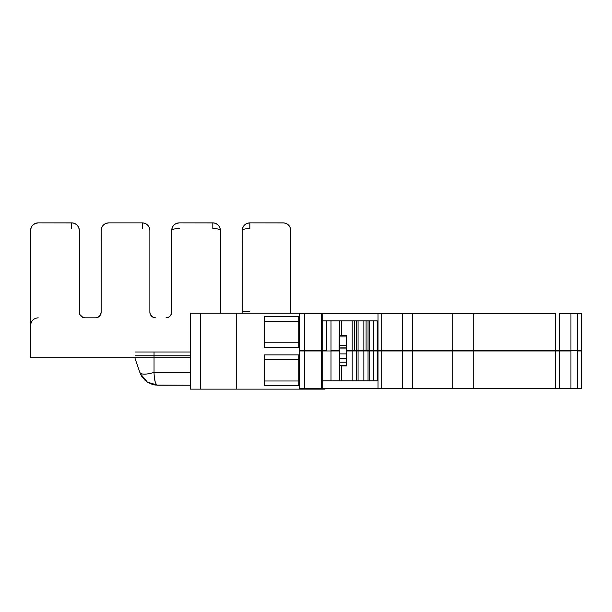 <?xml version="1.0" encoding="UTF-8"?>
<svg xmlns="http://www.w3.org/2000/svg" width="612" height="612" viewBox="0 0 612 612"><rect width="100%" height="100%" fill="white"/><g stroke="black" fill="none" stroke-linecap="round" stroke-linejoin="round"><path stroke-width="0.92" d="M324.957 389.133L324.957 388.345L324.957 389.133L190.378 389.133L190.378 313.168L190.378 389.133L200.392 389.133L200.392 313.168L200.392 389.133L236.729 389.133L236.729 313.168L236.729 389.133L324.957 389.133M190.378 313.168L324.957 313.168L190.378 313.168M264.392 385.614L298.786 385.614L298.786 354.891L264.392 354.891L264.392 385.614L298.786 385.614L264.392 385.614L264.392 354.891L264.392 359.527L298.786 359.527L298.786 354.891L264.392 354.891L298.786 354.891L298.786 385.614L298.786 380.985L264.392 380.985L264.392 385.614L264.392 380.985L298.786 380.985L298.786 385.614L264.392 385.614M264.392 347.409L298.786 347.409L298.786 316.679L264.392 316.679L264.392 347.409L298.786 347.409L264.392 347.409L264.392 316.679L264.392 321.315L298.786 321.315L298.786 316.679L264.392 316.679L298.786 316.679L298.786 347.409L298.786 342.774L264.392 342.774L264.392 347.409L264.392 342.774L298.786 342.774L298.786 347.409L264.392 347.409M346.407 336.906L339.782 336.906L339.782 345.298L346.407 345.298M264.392 354.891L298.786 354.891L298.786 359.527L264.392 359.527L264.392 354.891M264.392 316.679L298.786 316.679L298.786 321.315L264.392 321.315L264.392 316.679M339.782 358.93L346.407 358.93L339.782 358.93M346.407 347.103L339.782 347.103L346.407 347.103M326.517 350.768L326.517 320.856L326.517 350.768L322.784 350.768L322.784 320.856L377.168 320.856L377.168 350.768L369.717 350.768L369.717 320.856L369.717 350.768L373.435 350.768L373.435 320.856L377.168 320.856L322.784 320.856L322.784 313.382L322.784 350.768L321.545 350.768L321.545 313.382L381.773 313.382L381.773 350.768L378.032 350.768L378.032 313.382L378.032 350.768L402.329 350.768L402.329 313.382L412.557 313.382L412.557 350.768L402.329 350.768L555.229 350.768L555.161 313.382L555.229 350.768L559.72 350.768L559.72 313.382L559.72 350.768L570.935 350.768L570.935 313.382L570.935 350.768L577.659 350.768L555.229 350.768L555.229 313.382L473.711 313.382L473.711 350.768L555.161 350.768L555.161 313.382L473.711 313.382L473.711 350.768L452.161 350.768L452.161 313.382L473.711 313.382L452.161 313.382L452.161 350.768L412.557 350.768L412.557 313.382L452.161 313.382L402.329 313.382L402.329 350.768L381.773 350.768L381.773 313.382L402.329 313.382L321.545 313.382L321.545 350.768L326.517 350.768M339.278 350.768L331.015 350.768L331.015 320.856L331.015 350.768L339.278 350.768L339.278 320.856L339.147 350.768L339.782 350.768L339.782 320.856M352.191 320.856L352.191 350.768L346.407 350.768L346.407 335.812L341.55 335.812L341.55 320.856L341.55 335.812L339.782 335.812L346.407 335.812L346.407 350.768L354.432 350.768L354.432 320.856L354.432 350.768L356.375 350.768L354.432 350.768M366.091 350.768L368.034 350.768L368.034 320.856L368.034 350.768L366.091 350.768L366.091 320.856L366.091 350.768L358.058 350.768L358.058 320.856L358.058 350.768L363.849 350.768L363.849 320.856M356.375 320.856L356.375 350.768L358.058 350.768L356.375 350.768L356.375 320.856M346.407 348.901L339.782 348.901L339.782 350.768M368.034 350.768L369.717 350.768L368.034 350.768M570.935 313.382L577.659 313.382L577.659 350.768L577.659 313.382L581.4 313.382L581.4 350.768L577.659 350.768L581.4 350.768L581.4 313.382L559.72 313.382L570.935 313.382M341.55 335.812L342.521 335.812M373.435 320.856L369.717 320.856L373.435 320.856M299.536 350.768L321.545 350.768L299.536 350.768L299.536 313.382L304.524 313.382L304.524 350.768L304.524 313.382L321.545 313.382L299.536 313.382L299.536 350.768M373.488 350.768L378.032 350.768L377.176 350.768L377.168 320.856M389.439 313.375L433.923 313.382L389.439 313.375M352.489 380.871L363.849 380.871L358.058 380.871L358.058 350.967L368.034 350.967L368.034 380.871L363.849 380.871L363.849 350.967L358.058 350.967L358.058 380.871L356.375 380.871L356.375 350.967L358.058 350.967L356.375 350.967L356.375 380.871L352.191 380.871L352.191 350.967L356.375 350.967L352.489 350.967M339.147 350.967L339.782 350.967L339.782 380.871L339.278 380.871L339.278 350.967L339.278 380.871L331.015 380.871L331.015 350.967L339.278 350.967L331.015 350.967L331.015 380.871L322.784 380.871L322.784 350.967L331.015 350.967L322.784 350.967L322.784 388.345L321.545 388.345L321.545 350.967L322.784 350.967L304.524 350.967L321.545 350.967L321.545 388.345L299.536 388.345L299.536 350.967L304.524 350.967L304.524 388.345L378.032 388.345L378.032 350.967L381.773 350.967L381.773 388.345L378.032 388.345L378.032 350.967L412.557 350.967L412.557 388.345L402.329 388.345L402.329 350.967L555.229 350.967L555.229 388.345L555.229 350.967L559.72 350.967L559.72 388.345L559.72 350.967L570.935 350.967L570.935 388.345L570.935 350.967L555.229 350.967L555.161 388.345L559.72 388.345L555.161 388.345L555.161 350.967L555.161 388.345L473.711 388.345L473.711 350.967L555.161 350.967M364.148 380.871L373.435 380.871L373.435 350.967L377.168 350.967L377.168 380.871L368.034 380.871L368.034 350.967L369.717 350.967L369.717 380.871L369.717 350.967L373.435 350.967L364.148 350.967M341.55 365.915L341.55 380.871L339.782 380.871L341.55 380.871L341.55 365.915L346.407 365.915L346.407 350.967L352.191 350.967L346.407 350.967L346.407 365.915L341.55 365.915M577.659 388.345L577.659 350.967L581.4 350.967L581.4 388.345L577.659 388.345L577.659 350.967L581.4 350.967L581.4 388.345L570.935 388.345L577.659 388.345M352.191 380.871L341.55 380.871L352.191 380.871M339.147 380.871L373.488 380.871M299.536 350.967L304.524 350.967L304.524 388.345L299.536 388.345L299.536 350.967M373.488 350.967L378.032 350.967L377.176 350.967L377.168 380.871L322.784 380.871L322.784 388.345L402.329 388.345L402.329 350.967L381.773 350.967L381.773 388.345L452.161 388.345L452.161 350.967L473.711 350.967L473.711 388.345L452.161 388.345L452.161 350.967L412.557 350.967L412.557 388.345L555.161 388.345M570.935 388.345L559.72 388.345L570.935 388.345M389.439 388.36L392.407 388.345L389.439 388.36M433.923 388.36L392.407 388.36L433.923 388.36M346.407 353.904L339.782 353.904L346.407 353.904M135.045 357.699L190.378 357.699L154.04 357.699L154.04 352.007L190.378 352.007L154.04 352.007L154.04 357.699L135.045 357.699L135.045 358.471L135.045 357.936M135.045 352.007L154.04 352.007L135.045 352.007L154.04 352.007L154.04 355.802L190.378 355.802L135.045 355.802L154.04 355.802L154.04 352.007L135.045 352.007M142.757 377.826L140.332 373.68L147.4 382.133L157.812 385.239L190.378 385.239L155.027 385.032M139.896 372.555L139.857 372.448C141.265 374.712 145.993 374.712 154.04 372.433C154.285 380.595 155.54 384.864 157.812 385.239L152.556 384.497L157.812 385.239C155.494 384.734 154.232 380.465 154.04 372.433L190.378 372.433L154.04 372.433L154.04 357.699L154.04 372.433C145.954 374.743 141.227 374.743 139.857 372.433L135.045 358.471M154.125 375.263L155.157 381.766M155.211 381.942L155.639 383.066M152.602 384.512L155.18 385.055L152.602 384.512M152.526 384.489L147.37 382.11L152.526 384.489L147.362 382.102L145.006 380.274L141.755 376.38M141.732 376.349L141.395 375.791M139.865 372.456L141.601 376.135M141.112 375.278L139.987 372.8M139.857 372.433L141.8 376.457L145.075 380.335L147.37 382.11L145.075 380.335M190.378 352.007L154.04 352.007L190.378 352.007M30.6 357.699L30.6 230.464L30.6 357.699L154.04 357.699L30.6 357.699M290.731 229.722L290.631 229.01A7.596 7.596 0 0 1 290.769 230.464L290.769 313.168L290.769 230.464C290.317 225.851 287.785 223.319 283.172 222.867L249.849 222.867C245.228 223.319 242.696 225.851 242.253 230.464L242.153 313.168A5.699 5.699 0 0 0 242.253 312.128L242.253 230.464C242.696 229.286 245.228 228.636 249.849 228.521L249.849 222.867L246.942 223.449L249.849 222.867A7.596 7.596 0 0 0 242.253 230.464L242.329 229.385M96.428 317.735L97.262 317.529M79.331 312.61L79.797 314.43M167.902 317.498L167.81 317.529A5.699 5.699 0 0 0 167.902 317.498L166.977 317.735M149.879 312.61L150.345 314.43M220.419 312.449L220.412 312.128A5.699 5.699 0 0 0 220.504 313.168L220.412 230.464L219.83 227.557L220.412 230.464L220.412 312.128L220.412 230.464C219.96 225.851 217.428 223.319 212.815 222.867L179.293 222.867C174.68 223.319 172.148 225.851 171.697 230.464L171.697 312.128C171.36 315.585 169.463 317.483 166.005 317.819A5.699 5.699 0 0 0 171.697 312.128L171.697 230.464C172.148 229.286 174.68 228.636 179.293 228.521M149.864 310.223L149.864 312.128A5.699 5.699 0 0 0 155.555 317.819C152.097 317.483 150.2 315.585 149.864 312.128L149.864 230.464C149.412 225.851 146.88 223.319 142.267 222.867L108.745 222.867C104.132 223.319 101.6 225.851 101.148 230.464L101.148 312.128C100.812 315.585 98.915 317.483 95.449 317.819A5.699 5.699 0 0 0 101.148 312.128L101.225 229.385M79.308 310.223L79.308 312.128A5.699 5.699 0 0 0 85.007 317.819C81.549 317.483 79.644 315.585 79.308 312.128L79.308 230.464C78.864 225.851 76.332 223.319 71.711 222.867L38.196 222.867C33.584 223.319 31.051 225.851 30.6 230.464L30.677 229.385M171.651 312.862L171.689 312.441M101.141 312.48L100.789 314.109M100.72 314.308L99.672 315.953M99.481 316.152L97.966 317.238M97.629 317.391L96.933 317.628M84.525 317.804L84.104 317.75M82.827 317.391L81.166 316.335M81.006 316.175L79.881 314.614M79.851 314.545L79.315 312.319M84.624 317.812A5.699 5.699 0 0 1 84.035 317.735M171.689 312.48L171.345 314.109M171.268 314.308L170.22 315.953M170.029 316.152L168.514 317.238M168.185 317.391L167.489 317.628M155.073 317.804L154.652 317.75M153.382 317.391L151.722 316.335M151.554 316.175L150.437 314.614M150.399 314.545L149.864 312.319M34.953 223.594L33.369 224.604M72.216 222.883L71.711 222.867A7.596 7.596 0 0 1 72.53 222.913L38.196 222.867L35.289 223.449L37.699 222.883M76.821 224.849L74.955 223.594M78.076 226.31L77.341 225.361M79.308 312.128L79.308 230.464L78.734 227.557L79.269 229.699M85.007 317.819L95.449 317.819L85.007 317.819M95.457 317.819L95.847 317.812M103.122 225.361L102.411 226.272M105.509 223.594L103.374 225.094A7.596 7.596 0 0 1 105.532 223.579M105.838 223.449L108.745 222.867L105.838 223.449A7.596 7.596 0 0 1 108.745 222.867A7.596 7.596 0 0 0 101.148 230.464L101.156 230.265M147.377 224.849L145.503 223.594M148.624 226.31L147.89 225.361M149.871 312.449L149.864 230.464L149.282 227.557L149.825 229.699M171.697 312.128C170.977 315.983 169.073 317.88 166.005 317.819L166.395 317.812M173.67 225.361L172.982 226.241M176.057 223.594L175.093 224.137M176.386 223.449L179.293 222.867L176.386 223.449A7.596 7.596 0 0 1 179.293 222.867A7.596 7.596 0 0 0 171.697 230.464L171.773 229.385M217.926 224.841L216.059 223.594M219.173 226.31L218.438 225.361M244.219 225.361L243.515 226.272M246.605 223.594L244.471 225.094A7.596 7.596 0 0 1 246.636 223.579M288.03 224.619L286.156 223.479M290.042 227.22L288.635 225.185A7.596 7.596 0 0 1 290.057 227.251L288.795 225.361M290.203 227.572L290.731 229.699M290.195 227.557L290.769 230.441A7.596 7.596 0 0 0 283.172 222.867A7.596 7.596 0 0 1 283.983 222.913L249.849 222.867A7.596 7.596 0 0 0 246.942 223.449L246.942 223.449M213.313 222.883L212.815 222.867A7.596 7.596 0 0 1 213.626 222.913L179.293 222.867M149.282 227.557A7.596 7.596 0 0 1 149.864 230.464L149.282 227.557A7.596 7.596 0 0 1 149.864 230.464L149.282 227.557L149.864 230.464C149.412 225.851 146.88 223.319 142.267 222.867L108.745 222.867M142.764 222.883L142.267 222.867L142.267 228.521L142.267 222.867A7.596 7.596 0 0 1 143.078 222.913L142.267 222.867A7.596 7.596 0 0 1 143.078 222.913M95.449 317.819C98.524 317.88 100.422 315.983 101.148 312.128M150.414 314.576L153.459 317.421M153.543 317.452L154.836 317.773M220.412 310.223L220.412 230.464L219.83 227.557A7.596 7.596 0 0 1 220.412 230.464A7.596 7.596 0 0 0 212.815 222.867L212.815 228.521C217.428 228.636 219.96 229.286 220.412 230.464L220.266 228.98M78.734 227.557A7.596 7.596 0 0 1 79.308 230.464L78.734 227.557A7.596 7.596 0 0 1 79.308 230.464L78.734 227.557L79.308 230.464A7.596 7.596 0 0 0 71.711 222.867L71.711 228.521M79.866 314.576L82.911 317.421M82.987 317.452L84.28 317.773M242.291 229.699L242.819 227.572L242.253 230.265M242.826 227.557L244.242 225.331A7.596 7.596 0 0 0 242.826 227.557L242.826 227.565M215.722 223.449L217.948 224.864A7.596 7.596 0 0 0 215.722 223.449A7.596 7.596 0 0 1 217.948 224.864M219.685 227.22L218.186 225.094A7.596 7.596 0 0 1 219.7 227.259L218.186 225.094A7.596 7.596 0 0 1 219.7 227.259L219.111 226.218M242.253 312.128C242.735 311.554 245.267 311.233 249.849 311.171M242.398 228.987L242.253 230.464A7.596 7.596 0 0 1 242.291 229.653M213.626 222.913A7.596 7.596 0 0 0 212.815 222.867L212.815 228.521M145.174 223.449L147.393 224.864A7.596 7.596 0 0 0 145.174 223.449A7.596 7.596 0 0 1 147.393 224.864M149.137 227.22L147.637 225.094A7.596 7.596 0 0 1 149.152 227.259L147.637 225.094A7.596 7.596 0 0 1 149.152 227.259L148.563 226.218M74.618 223.449L76.844 224.864A7.596 7.596 0 0 0 74.618 223.449A7.596 7.596 0 0 1 76.844 224.864M78.581 227.22L77.089 225.094A7.596 7.596 0 0 1 78.596 227.251L77.089 225.094A7.596 7.596 0 0 1 78.596 227.251L78.015 226.218M101.187 229.699L101.148 230.464A7.596 7.596 0 0 1 101.194 229.653M101.714 227.595L101.148 230.464L101.707 227.603M101.73 227.557L103.145 225.331A7.596 7.596 0 0 0 101.73 227.557L102.319 226.417L101.73 227.565M172.898 226.379L173.693 225.331A7.596 7.596 0 0 0 172.278 227.557L172.867 226.417M171.735 229.699L172.255 227.603L171.704 230.265M83.989 317.727L83.11 317.498M154.538 317.727L153.666 317.498M149.144 227.243L147.637 225.094M176.088 223.579A7.596 7.596 0 0 0 173.923 225.094L175.063 224.16M172.966 226.272L172.301 227.511L172.966 226.272M171.842 228.987L171.697 230.464A7.596 7.596 0 0 1 171.743 229.653M32.574 225.361L31.885 226.241M35.358 223.418L38.196 222.867A7.596 7.596 0 0 0 30.6 230.464L31.174 227.572L30.646 229.645M32.857 225.063L33.997 224.137M38.196 317.819C33.614 318.301 31.082 320.833 30.6 325.416M32.826 225.094L35.228 223.472M38.196 222.867L35.848 223.242M34.509 223.824L32.88 225.04M30.715 229.163L30.6 230.464M78.596 227.243L77.089 225.094M219.693 227.243L218.186 225.094M290.769 230.464L290.218 227.626A7.596 7.596 0 0 1 290.623 228.965L290.516 228.528M288.283 224.849L286.546 223.655A7.596 7.596 0 0 1 288.306 224.864L286.538 223.655M290.057 227.243L288.635 225.185M283.172 222.867L283.67 222.883M286.079 223.449L288.306 224.864M289.904 226.945L288.543 225.094M219.83 227.557A7.596 7.596 0 0 1 220.412 230.464M149.718 228.98L149.864 230.464A7.596 7.596 0 0 0 142.267 222.867M71.711 222.867A7.596 7.596 0 0 1 72.53 222.913M346.407 365.395L339.782 365.395L339.782 362.205L346.407 362.205M339.782 358.272L346.407 358.272M339.782 353.904L339.782 350.967M101.294 228.987L101.148 230.464M79.308 230.464L79.162 228.98"/></g></svg>
